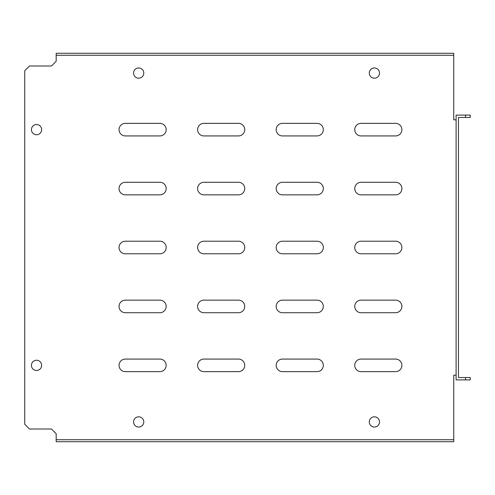 <?xml version="1.0" encoding="UTF-8"?>
<svg xmlns="http://www.w3.org/2000/svg" width="495" height="495" viewBox="0 0 495 495"><rect width="100%" height="100%" fill="white"/><g stroke="black" fill="none" stroke-linecap="round" stroke-linejoin="round"><path stroke-width="0.74" d="M36.537 124.536A5.105 5.105 0 0 0 31.426 129.641A5.105 5.105 0 0 0 36.537 134.751A5.105 5.105 0 0 0 41.642 129.641A5.105 5.105 0 0 0 36.537 124.536M36.537 360.249A5.105 5.105 0 0 0 31.426 365.36A5.105 5.105 0 0 0 36.537 370.464A5.105 5.105 0 0 0 41.642 365.36A5.105 5.105 0 0 0 36.537 360.249M138.68 67.964A5.105 5.105 0 0 0 133.57 73.074A5.105 5.105 0 0 0 138.68 78.179A5.105 5.105 0 0 0 143.785 73.074A5.105 5.105 0 0 0 138.68 67.964M374.393 67.964A5.105 5.105 0 0 0 369.289 73.074A5.105 5.105 0 0 0 374.393 78.179A5.105 5.105 0 0 0 379.498 73.074A5.105 5.105 0 0 0 374.393 67.964M374.393 416.821A5.105 5.105 0 0 0 369.289 421.926A5.105 5.105 0 0 0 374.393 427.036A5.105 5.105 0 0 0 379.498 421.926A5.105 5.105 0 0 0 374.393 416.821M138.68 416.821A5.105 5.105 0 0 0 133.57 421.926A5.105 5.105 0 0 0 138.68 427.036A5.105 5.105 0 0 0 143.785 421.926A5.105 5.105 0 0 0 138.68 416.821M395.61 359.073L361.034 359.073A6.287 6.287 0 0 0 354.748 365.36A6.287 6.287 0 0 0 361.034 371.64L395.61 371.64A6.287 6.287 0 0 0 401.891 365.36A6.287 6.287 0 0 0 395.61 359.073M317.035 359.073L282.466 359.073A6.287 6.287 0 0 0 276.179 365.36A6.287 6.287 0 0 0 282.466 371.64L317.035 371.64A6.287 6.287 0 0 0 323.322 365.36A6.287 6.287 0 0 0 317.035 359.073M238.466 359.073L203.891 359.073A6.287 6.287 0 0 0 197.61 365.36A6.287 6.287 0 0 0 203.891 371.64L238.466 371.64A6.287 6.287 0 0 0 244.753 365.36A6.287 6.287 0 0 0 238.466 359.073M159.891 359.073L125.322 359.073A6.287 6.287 0 0 0 119.035 365.36A6.287 6.287 0 0 0 125.322 371.64L159.891 371.64A6.287 6.287 0 0 0 166.178 365.36A6.287 6.287 0 0 0 159.891 359.073M395.61 300.143L361.034 300.143A6.287 6.287 0 0 0 354.748 306.43A6.287 6.287 0 0 0 361.034 312.716L395.61 312.716A6.287 6.287 0 0 0 401.891 306.43A6.287 6.287 0 0 0 395.61 300.143M317.035 300.143L282.466 300.143A6.287 6.287 0 0 0 276.179 306.43A6.287 6.287 0 0 0 282.466 312.716L317.035 312.716A6.287 6.287 0 0 0 323.322 306.43A6.287 6.287 0 0 0 317.035 300.143M238.466 300.143L203.891 300.143A6.287 6.287 0 0 0 197.61 306.43A6.287 6.287 0 0 0 203.891 312.716L238.466 312.716A6.287 6.287 0 0 0 244.753 306.43A6.287 6.287 0 0 0 238.466 300.143M159.891 300.143L125.322 300.143A6.287 6.287 0 0 0 119.035 306.43A6.287 6.287 0 0 0 125.322 312.716L159.891 312.716A6.287 6.287 0 0 0 166.178 306.43A6.287 6.287 0 0 0 159.891 300.143M395.61 241.213L361.034 241.213A6.287 6.287 0 0 0 354.748 247.5A6.287 6.287 0 0 0 361.034 253.787L395.61 253.787A6.287 6.287 0 0 0 401.891 247.5A6.287 6.287 0 0 0 395.61 241.213M317.035 241.213L282.466 241.213A6.287 6.287 0 0 0 276.179 247.5A6.287 6.287 0 0 0 282.466 253.787L317.035 253.787A6.287 6.287 0 0 0 323.322 247.5A6.287 6.287 0 0 0 317.035 241.213M238.466 241.213L203.891 241.213A6.287 6.287 0 0 0 197.61 247.5A6.287 6.287 0 0 0 203.891 253.787L238.466 253.787A6.287 6.287 0 0 0 244.753 247.5A6.287 6.287 0 0 0 238.466 241.213M159.891 241.213L125.322 241.213A6.287 6.287 0 0 0 119.035 247.5A6.287 6.287 0 0 0 125.322 253.787L159.891 253.787A6.287 6.287 0 0 0 166.178 247.5A6.287 6.287 0 0 0 159.891 241.213M395.61 182.284L361.034 182.284A6.287 6.287 0 0 0 354.748 188.57A6.287 6.287 0 0 0 361.034 194.857L395.61 194.857A6.287 6.287 0 0 0 401.891 188.57A6.287 6.287 0 0 0 395.61 182.284M317.035 182.284L282.466 182.284A6.287 6.287 0 0 0 276.179 188.57A6.287 6.287 0 0 0 282.466 194.857L317.035 194.857A6.287 6.287 0 0 0 323.322 188.57A6.287 6.287 0 0 0 317.035 182.284M238.466 182.284L203.891 182.284A6.287 6.287 0 0 0 197.61 188.57A6.287 6.287 0 0 0 203.891 194.857L238.466 194.857A6.287 6.287 0 0 0 244.753 188.57A6.287 6.287 0 0 0 238.466 182.284M159.891 182.284L125.322 182.284A6.287 6.287 0 0 0 119.035 188.57A6.287 6.287 0 0 0 125.322 194.857L159.891 194.857A6.287 6.287 0 0 0 166.178 188.57A6.287 6.287 0 0 0 159.891 182.284M395.61 123.36L361.034 123.36A6.287 6.287 0 0 0 354.748 129.641A6.287 6.287 0 0 0 361.034 135.927L395.61 135.927A6.287 6.287 0 0 0 401.891 129.641A6.287 6.287 0 0 0 395.61 123.36M317.035 123.36L282.466 123.36A6.287 6.287 0 0 0 276.179 129.641A6.287 6.287 0 0 0 282.466 135.927L317.035 135.927A6.287 6.287 0 0 0 323.322 129.641A6.287 6.287 0 0 0 317.035 123.36M456.105 375.179L453.748 375.179L453.748 441.726L56.176 441.726L56.176 439.733L453.748 439.733M56.176 439.733L56.176 433.713L51.461 428.998L29.465 428.998L24.75 424.283L24.75 70.717L29.465 66.002L51.461 66.002L56.176 61.287L56.176 53.274L453.748 53.274L453.748 55.267L56.176 55.267M453.748 55.267L453.748 119.821L456.105 119.821M238.466 123.36L203.891 123.36A6.287 6.287 0 0 0 197.61 129.641A6.287 6.287 0 0 0 203.891 135.927L238.466 135.927A6.287 6.287 0 0 0 244.753 129.641A6.287 6.287 0 0 0 238.466 123.36M159.891 123.36L125.322 123.36A6.287 6.287 0 0 0 119.035 129.641A6.287 6.287 0 0 0 125.322 135.927L159.891 135.927A6.287 6.287 0 0 0 166.178 129.641A6.287 6.287 0 0 0 159.891 123.36M458.463 119.035L458.463 117.464L465.535 117.464L465.535 115.106L456.105 115.106L456.105 379.894L465.535 379.894L465.535 377.536L458.463 377.536L458.463 119.035M465.535 377.536L470.25 377.536L470.25 379.894L465.535 379.894M465.535 115.106L470.25 115.106L470.25 117.464L465.535 117.464"/></g></svg>
